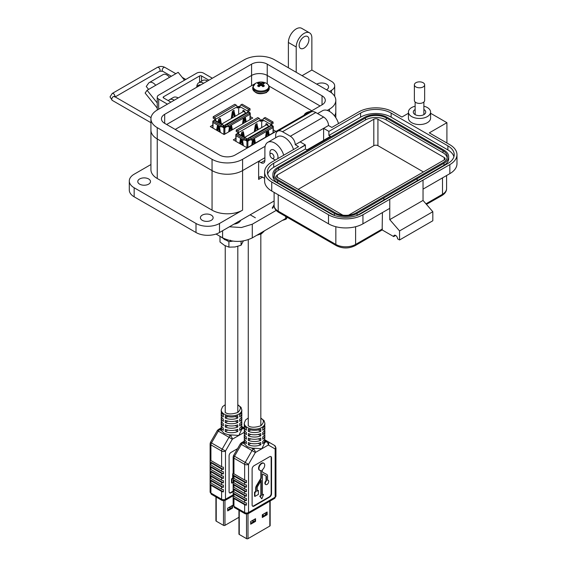 <?xml version="1.0" encoding="UTF-8"?>
<svg xmlns="http://www.w3.org/2000/svg" width="567" height="567" viewBox="0 0 567 567"><rect width="100%" height="100%" fill="white"/><g stroke="black" fill="none" stroke-linecap="round" stroke-linejoin="round"><path stroke-width="0.85" d="M234.561 115.966L234.043 116.263L234.561 115.966M257.588 129.262L257.064 129.56L257.588 129.262M227.672 510.165L231.868 507.741L231.868 505.771M238.948 517.288L224.971 525.354L224.971 500.484M223.49 500.874L223.49 525.354A1.049 0.602 -0 0 0 224.971 525.354M223.49 525.354L216.233 521.165L216.233 497.075M215.921 496.898L215.921 520.733A1.049 0.602 -0 0 0 216.233 521.165M232.513 508.11L227.672 510.902L227.672 508.188L232.513 505.395L232.513 508.11L231.868 507.741M232.853 112.365L232.165 112.762L232.165 113.882A0.695 0.404 -60 0 1 232.158 114.002L231.442 118.446M233.505 110.593L234.681 116.582M249.834 113.528L250.033 113.414A0.695 0.404 -0 0 0 250.033 112.847L248.552 111.593A0.695 0.404 -60 0 1 249.041 110.735L250.033 110.168L250.033 108.744L242.13 104.186L240.897 104.895A1.396 0.808 120 0 0 239.912 106.603L239.912 107.858L238.679 107.149L237.126 108.042L237.126 106.794A1.396 0.808 -120 0 0 236.134 105.079L234.781 104.3L213.206 116.752L213.206 118.177L214.319 118.815A0.695 0.404 -120 0 1 214.815 119.672L214.673 120.147M239.912 107.007L239.175 106.575A0.695 0.404 -0 0 0 238.183 106.575L237.126 107.191M219.032 120.346L218.345 120.743L218.345 121.862A0.695 0.404 -60 0 1 218.338 121.983L218.309 122.16M219.684 118.567L220.655 123.514M232.335 117.936L232.895 114.428L232.158 114.002M232.165 113.882L232.909 114.307A0.695 0.404 -60 0 1 232.895 114.428M232.909 114.307L233.342 112.649L233.59 113.917A0.695 0.404 -60 0 0 233.597 114.024L234.164 116.88M235.27 116.242L233.788 110.437M231.23 118.574L232.321 111.727A0.695 0.404 -60 0 1 232.803 110.997L233.689 110.48A0.695 0.404 -60 0 1 234.178 110.657M213.015 121.678A0.695 0.404 180 0 1 213.015 121.111M215.495 120.53L214.815 120.069M213.206 116.752L214.567 117.532A1.396 0.808 60 0 1 215.552 119.247L215.552 120.502M218.345 121.905L218.501 119.708A0.695 0.404 -60 0 1 218.982 118.971L219.868 118.46A0.695 0.404 -60 0 1 220.357 118.638L219.968 118.418M217.969 129.326L218.118 128.404M218.316 127.164L218.564 125.626M219.046 122.585L218.338 121.983M218.345 121.862L219.089 122.288A0.695 0.404 -60 0 1 219.075 122.408M219.089 122.288L219.521 120.629L219.769 121.898A0.695 0.404 -60 0 0 219.776 122.004L220.003 123.138M221.392 123.939L220.357 118.638M238.679 107.149L238.679 114.272M243.42 111.529L243.626 110.515M213.015 128.121L213.015 120.998L220.91 125.555L220.91 126.98L221.895 126.413L223.873 127.951A0.695 0.404 -0 0 0 224.858 127.951L226.658 126.512A0.695 0.404 60 0 1 227.154 126.228L228.26 126.866L228.26 125.442L249.834 112.989L248.474 112.202A1.396 0.808 -120 0 0 247.779 112.138L226.205 124.591A1.396 0.808 60 0 1 226.906 124.662L228.26 125.442M229.614 126.087A0.695 0.404 120 0 0 229.607 126.122L228.685 131.898M231.464 125.052A0.695 0.404 120 0 0 231.456 125.023L232.385 129.758M229.791 131.253L230.181 128.822A0.695 0.404 120 0 0 230.195 128.702L230.436 127.15L230.875 127.185L230.875 128.305A0.695 0.404 120 0 0 230.882 128.411L231.272 130.403M243.434 118.106A0.695 0.404 120 0 0 243.427 118.142L242.506 123.918M245.284 117.071A0.695 0.404 120 0 0 245.277 117.043L246.206 121.785M243.612 123.28L244.001 120.842A0.695 0.404 120 0 0 244.016 120.721L244.448 119.063L244.696 120.324A0.695 0.404 120 0 0 244.703 120.438L245.093 122.422M217.678 130.814L218.111 128.624A0.695 0.404 -120 0 0 218.118 128.518L218.366 127.249L218.798 128.907A0.695 0.404 -120 0 0 218.812 129.028L219.238 131.721M217.622 125.08A0.695 0.404 -120 0 0 217.53 125.257L216.566 130.176M220.35 132.359L219.386 126.328A0.695 0.404 -120 0 0 219.301 126.051M220.91 125.555L222.144 124.846A1.396 0.808 -60 0 1 222.838 124.775L214.943 120.218A1.396 0.808 120 0 0 214.248 120.282L213.015 120.998M220.131 132.231L219.549 128.603A0.695 0.404 60 0 1 219.542 128.482L219.542 127.362L218.855 126.965M217.161 130.516L218.16 125.399M226.658 126.909L225.921 126.484L224.362 127.384L223.129 126.668L223.129 125.413A1.396 0.808 -60 0 0 222.838 124.775M239.912 106.603L247.807 111.167L247.807 112.117M244.909 112.316L244.809 111.656A0.695 0.404 -120 0 0 244.32 110.919L243.434 110.409A0.695 0.404 -120 0 0 242.952 110.586L242.683 111.961M247.807 111.167A1.396 0.808 -60 0 1 248.8 109.452L250.033 108.744M249.834 112.989L249.834 114.414L228.26 126.866M225.921 126.484L225.921 125.229A1.396 0.808 60 0 1 226.205 124.591M223.129 126.668L222.392 127.093M231.797 130.098L230.868 125.364M230.138 126.76L230.627 127.043M230.436 127.15L229.89 126.618M229.699 126.725L229.451 127.15L230.195 127.582M228.905 131.771L229.444 128.39A0.695 0.404 120 0 0 229.451 128.277L229.451 127.15M245.617 122.125L244.689 117.383M243.959 118.779L244.448 119.063M244.257 119.176L243.711 118.638M243.519 118.744L243.271 119.176L244.016 119.602M242.726 123.79L243.264 120.417A0.695 0.404 120 0 0 243.271 120.296L243.271 119.176M222.392 126.696A0.695 0.404 120 0 0 221.895 126.413M223.993 127.164L225.921 125.626M223.129 126.243L223.993 126.739L223.993 125.598L223.072 125.066M213.015 122.422L220.91 126.98M246.191 113.053L243.491 111.493L221.662 124.095M245.958 112.918L223.993 125.598M230.287 508.656L230.287 506.685M227.821 508.11L227.821 510.08M229.791 508.939L229.791 506.969M237.807 404.725L241.025 407.361L241.825 409.941A10.305 5.954 180 0 1 235.468 415.441A10.305 5.954 180 0 1 224.234 414.151A10.305 5.954 180 0 1 221.215 409.941L221.215 411.061A10.305 5.954 -0 0 0 223.327 414.668L223.327 416.915A10.305 5.954 180 0 1 221.215 413.308A10.305 5.954 180 0 1 221.399 412.188M221.215 413.308L221.215 415.554A10.305 5.954 -0 0 0 223.327 419.162L223.327 421.401A10.305 5.954 180 0 1 221.215 417.794A10.305 5.954 180 0 1 221.399 416.674M221.215 417.794L221.215 420.041A10.305 5.954 -0 0 0 223.327 423.648L223.327 425.895A10.305 5.954 180 0 1 221.215 422.28A10.305 5.954 180 0 1 221.399 421.161M221.215 422.28L221.215 424.527A10.305 5.954 -0 0 0 223.327 428.135L223.327 430.381A10.305 5.954 180 0 1 221.215 426.774A10.305 5.954 180 0 1 221.399 425.647M221.222 428.787A10.305 5.954 -0 0 0 221.215 429.013A10.305 5.954 -0 0 0 221.711 430.835L224.234 433.422L228.366 434.676A10.305 5.954 -0 0 0 231.91 434.96L238.806 435.463L241.818 429.24A10.305 5.954 -0 0 0 241.825 429.013L241.825 426.774A10.305 5.954 180 0 1 239.713 430.381L239.713 428.135A10.305 5.954 -0 0 0 241.825 424.527L241.825 422.28A10.305 5.954 180 0 1 239.713 425.895L239.713 423.648A10.305 5.954 -0 0 0 241.825 420.041L241.825 417.794A10.305 5.954 180 0 1 239.713 421.401L239.713 419.162A10.305 5.954 -0 0 0 241.825 415.554L241.825 413.308A10.305 5.954 180 0 1 239.713 416.915L239.713 414.668A10.305 5.954 -0 0 0 241.825 411.061L241.825 409.941M231.91 434.96L230.386 435.846A2.75 1.588 120 0 0 229.011 437.292L222.179 449.121L225.496 451.034L232.328 439.205L217.317 430.544L210.485 442.373L211.491 442.947L218.323 431.126A2.75 1.588 -60 0 1 219.691 429.673A2.75 1.588 -120 0 0 218.323 429.538L221.215 427.865M221.612 473.445A2.75 1.588 180 0 0 223.384 473.906L223.384 471.659A2.75 1.588 180 0 1 221.612 471.198L210.924 465.032A2.75 1.588 180 0 1 210.123 464.004L210.123 466.251A2.75 1.588 180 0 0 210.924 467.272L221.612 473.445L221.612 475.685L210.924 469.519A2.75 1.588 180 0 1 210.123 468.498L210.123 470.738A2.75 1.588 180 0 0 210.924 471.758L221.612 477.931L221.612 480.178L210.924 474.005A2.75 1.588 180 0 1 210.123 472.984L210.123 475.224L223.384 482.878A2.75 1.588 180 0 1 221.612 482.418L221.612 484.665L210.924 478.491A2.75 1.588 180 0 1 210.123 477.471L210.123 479.717L223.384 487.372A2.75 1.588 180 0 1 221.612 486.904L221.612 489.151L210.924 482.978A2.75 1.588 180 0 1 210.123 481.957L210.123 484.204L223.384 491.858A2.75 1.588 180 0 1 221.612 491.398L221.612 499.251L210.924 493.077L210.924 485.224A2.75 1.588 180 0 1 210.123 484.204M211.491 494.339L222.179 500.505A2.75 1.588 -60 0 1 221.612 499.251A2.75 1.588 -0 0 0 225.496 499.251L225.496 451.034A2.75 1.588 180 0 1 221.612 451.034A2.75 1.588 120 0 1 222.179 449.121L211.491 442.947A2.75 1.588 -60 0 0 210.924 444.868L221.612 451.034L221.612 466.712A2.75 1.588 -0 0 0 223.384 467.173L223.384 469.419A2.75 1.588 180 0 1 221.612 468.959L210.924 462.785A2.75 1.588 180 0 1 210.123 461.765L210.123 459.518A2.75 1.588 180 0 0 210.924 460.539L210.924 444.868A2.75 1.588 180 0 1 210.116 443.741L210.116 491.958A2.75 1.588 -0 0 0 210.924 493.077A2.75 1.588 -60 0 0 211.491 494.339L210.116 491.958M210.924 482.978L210.924 480.738A2.75 1.588 180 0 1 210.123 479.717M210.924 478.491L210.924 476.252A2.75 1.588 180 0 1 210.123 475.224M241.641 412.188A10.305 5.954 180 0 1 241.825 413.308M225.269 415.795A10.305 5.954 -0 0 0 237.771 415.795L237.771 418.035A10.305 5.954 180 0 1 225.269 418.035L225.269 415.795M241.641 416.674A10.305 5.954 180 0 1 241.825 417.794M225.269 420.282A10.305 5.954 -0 0 0 237.771 420.282L237.771 422.528A10.305 5.954 180 0 1 225.269 422.528L225.269 420.282M241.641 421.161A10.305 5.954 180 0 1 241.825 422.28M225.269 424.768A10.305 5.954 -0 0 0 237.771 424.768L237.771 427.015A10.305 5.954 180 0 1 225.269 427.015L225.269 424.768M241.641 425.647A10.305 5.954 180 0 1 241.825 426.774M225.269 429.254A10.305 5.954 -0 0 0 237.771 429.254L237.771 431.501A10.305 5.954 180 0 1 225.269 431.501L225.269 429.254M210.924 485.224L221.612 491.398M221.612 466.712L210.924 460.539M244.242 427.943L241.818 426.547M227.757 430.062L225.269 431.501M237.771 431.501L235.284 430.062M221.612 477.931A2.75 1.588 180 0 0 223.384 478.392L223.384 476.152A2.75 1.588 180 0 1 221.612 475.685M223.384 482.878L223.384 480.639A2.75 1.588 180 0 1 221.612 480.178M223.384 487.372L223.384 485.125A2.75 1.588 180 0 1 221.612 484.665M223.384 491.858L223.384 489.612A2.75 1.588 180 0 1 221.612 489.151M237.771 418.035L235.284 416.603M227.757 416.603L225.269 418.035M237.771 422.528L235.284 421.09M227.757 421.09L225.269 422.528M237.771 427.015L235.284 425.576M227.757 425.576L225.269 427.015M237.573 448.632L231.038 452.409A2.75 1.588 120 0 0 229.089 455.776L229.089 491.674A2.75 1.588 120 0 0 229.663 492.936A2.75 1.588 120 0 0 231.038 492.801L233.143 491.582M223.384 469.419L210.123 461.765M229.479 492.794A2.75 1.588 120 0 0 230.641 492.567L233.143 491.121M232.661 474.919L233.058 475.146L233.058 478.456L231.896 479.122L231.896 483.112L231.506 482.886L231.506 478.895L232.661 478.229L232.661 474.919A3.65 2.112 -60 0 1 233.143 472.906M210.924 480.738L221.612 486.904M233.058 475.146A3.65 2.112 -60 0 1 233.143 474.324M233.058 478.456L232.661 478.229M231.896 479.122L231.506 478.895M231.896 483.112L233.143 482.397M223.384 473.906L210.123 466.251M210.924 476.252L221.612 482.418M223.384 478.392L210.123 470.738M262.301 516.764L266.497 514.34L266.497 512.362M250.699 523.454L254.895 521.038L254.895 519.06M269.842 501.164L269.842 526.041A1.049 0.602 -0 0 0 270.147 525.616L270.147 500.987M269.842 526.041L247.999 538.65L247.999 513.773M246.517 514.17L246.517 538.65A1.049 0.602 -0 0 0 247.999 538.65M246.517 538.65L239.253 534.454L239.253 510.364M238.948 510.187L238.948 534.029A1.049 0.602 -0 0 0 239.253 534.454M267.135 514.708L262.301 517.501L262.301 514.786L267.135 511.994L267.135 514.708L266.497 514.34M255.54 521.406L250.699 524.199L250.699 521.484L255.54 518.692L255.54 521.406L254.895 521.038M255.873 125.661L255.193 126.058L255.193 127.178A0.695 0.404 -60 0 1 255.185 127.299L254.47 131.742M256.532 123.882L257.709 129.871M272.862 126.824L273.06 126.71A0.695 0.404 -0 0 0 273.06 126.143L271.579 124.889A0.695 0.404 -60 0 1 272.068 124.031L273.06 123.464L273.06 122.04L265.158 117.475L263.924 118.191A1.396 0.808 120 0 0 262.939 119.899L262.939 121.154L261.706 120.438L260.147 121.338L260.147 120.084A1.396 0.808 -120 0 0 259.162 118.375L257.808 117.589L236.233 130.049L236.233 131.473L237.346 132.111A0.695 0.404 -120 0 1 237.842 132.969L237.701 133.443M262.939 120.296L262.195 119.871A0.695 0.404 -0 0 0 261.21 119.871L260.147 120.487M242.052 133.642L241.372 134.032L241.372 135.159A0.695 0.404 -60 0 1 241.365 135.272L241.336 135.449M242.711 131.863L243.682 136.81M255.363 131.225L255.923 127.724L255.185 127.299M255.193 127.178L255.937 127.603A0.695 0.404 -60 0 1 255.923 127.724M255.937 127.603L256.369 125.945L256.617 127.206A0.695 0.404 -60 0 0 256.624 127.32L257.184 130.176M258.297 129.531L256.816 123.734M254.257 131.87L255.348 125.023A0.695 0.404 -60 0 1 255.83 124.286L256.716 123.776A0.695 0.404 -60 0 1 257.198 123.953M236.035 134.974A0.695 0.404 180 0 1 236.035 134.407M238.523 133.826L237.842 133.365M236.233 130.049L237.594 130.828A1.396 0.808 60 0 1 238.579 132.536L238.579 133.791M241.372 135.201L241.528 133.004A0.695 0.404 -60 0 1 242.01 132.267L242.896 131.757A0.695 0.404 -60 0 1 243.378 131.934L242.995 131.707M240.996 142.615L241.145 141.7M241.344 140.453L241.585 138.922M242.074 135.882L241.365 135.272M241.372 135.159L242.116 135.584A0.695 0.404 -60 0 1 242.102 135.704M242.116 135.584L242.357 134.032L242.796 134.067L242.796 135.187A0.695 0.404 -60 0 0 242.804 135.293L243.03 136.427M244.42 137.235L243.378 131.934M261.706 120.438L261.706 127.568M266.447 124.825L266.646 123.812M236.035 141.417L236.035 134.294L243.938 138.851L243.938 140.276L244.923 139.709L246.9 141.247A0.695 0.404 -0 0 0 247.885 141.247L249.686 139.808A0.695 0.404 60 0 1 250.182 139.517L251.287 140.162L251.287 138.738L272.862 126.285L271.501 125.498A1.396 0.808 -120 0 0 270.806 125.427L249.232 137.887A1.396 0.808 60 0 1 249.934 137.951L251.287 138.738M252.641 139.383A0.695 0.404 120 0 0 252.634 139.418L251.713 145.195M254.484 138.348A0.695 0.404 120 0 0 254.484 138.32L255.412 143.054M252.818 144.55L253.208 142.111A0.695 0.404 120 0 0 253.215 141.998L253.463 140.446L253.903 140.481L253.903 141.601A0.695 0.404 120 0 0 253.91 141.707L254.299 143.692M266.462 131.402A0.695 0.404 120 0 0 266.455 131.438L265.533 137.214M268.304 130.367A0.695 0.404 120 0 0 268.304 130.339L269.233 135.074M266.639 136.569L267.029 134.138A0.695 0.404 120 0 0 267.036 134.018L267.284 132.465L267.723 132.501L267.723 133.621A0.695 0.404 120 0 0 267.73 133.727L268.12 135.719M240.706 144.11L241.131 141.92A0.695 0.404 -120 0 0 241.145 141.807L241.393 140.545L241.825 142.204A0.695 0.404 -120 0 0 241.84 142.324L242.265 145.01M240.649 138.376A0.695 0.404 -120 0 0 240.557 138.554L239.593 143.472M243.378 145.655L242.414 139.624A0.695 0.404 -120 0 0 242.322 139.347M243.938 138.851L245.171 138.135A1.396 0.808 -60 0 1 245.865 138.072L237.97 133.507A1.396 0.808 120 0 0 237.268 133.578L236.035 134.294M243.158 145.528L242.577 141.899A0.695 0.404 60 0 1 242.57 141.778L242.57 140.659L241.882 140.262M240.181 143.812L241.188 138.688M249.686 140.205L248.948 139.78L247.389 140.673L246.156 139.964L246.156 138.709A1.396 0.808 -60 0 0 245.865 138.072M262.939 119.899L270.835 124.456L270.835 125.413M267.936 125.605L267.83 124.946A0.695 0.404 -120 0 0 267.348 124.216L266.462 123.698A0.695 0.404 -120 0 0 265.98 123.875L265.71 125.25M270.835 124.456A1.396 0.808 -60 0 1 271.82 122.748L273.06 122.04M272.862 126.285L272.862 127.71L251.287 140.162M248.948 139.78L248.948 138.525A1.396 0.808 60 0 1 249.232 137.887M246.156 139.964L245.419 140.389M254.824 143.394L253.896 138.66M253.158 140.049L253.655 140.34M253.463 140.446L252.917 139.907M252.726 140.021L252.478 140.446L253.215 140.871M251.925 145.067L252.471 141.686A0.695 0.404 120 0 0 252.478 141.566L252.478 140.446M268.645 135.414L267.716 130.679M266.979 132.076L267.475 132.359M267.284 132.465L266.738 131.927M266.547 132.04L266.299 132.465L267.036 132.898M265.746 137.086L266.292 133.706A0.695 0.404 120 0 0 266.299 133.585L266.299 132.465M245.419 139.992A0.695 0.404 120 0 0 244.923 139.709M247.021 140.46L248.948 138.922M246.156 139.532L247.021 140.035L247.021 138.894L246.099 138.362M236.035 135.719L243.938 140.276M269.219 126.349L266.518 124.79L244.689 137.391M268.985 126.214L247.021 138.894M265.335 515.013L265.335 513.036M253.314 521.952L253.314 519.974M250.848 521.399L250.848 523.376M263.187 516.254L263.187 514.276M252.818 522.235L252.818 520.265M262.691 514.56L262.691 516.537M260.827 418.021L264.045 420.65L264.853 423.237A10.305 5.954 180 0 1 258.488 428.73A10.305 5.954 180 0 1 247.262 427.44A10.305 5.954 180 0 1 244.242 423.237L244.242 424.357A10.305 5.954 -0 0 0 246.354 427.965L246.354 430.211A10.305 5.954 180 0 1 244.242 426.604A10.305 5.954 180 0 1 244.427 425.477M244.242 426.604L244.242 428.843A10.305 5.954 -0 0 0 246.354 432.451L246.354 434.698A10.305 5.954 180 0 1 244.242 431.09A10.305 5.954 180 0 1 244.427 429.97M244.242 431.09L244.242 433.33A10.305 5.954 -0 0 0 246.354 436.944L246.354 439.184A10.305 5.954 180 0 1 244.242 435.576A10.305 5.954 180 0 1 244.427 434.457M244.242 435.576L244.242 437.823A10.305 5.954 -0 0 0 246.354 441.431L246.354 443.67A10.305 5.954 180 0 1 244.242 440.063A10.305 5.954 180 0 1 244.427 438.943M244.738 444.131L242.719 442.969L244.242 442.09A10.305 5.954 -0 0 0 244.242 442.31A10.305 5.954 -0 0 0 244.738 444.131L247.262 446.718L251.394 447.973A10.305 5.954 -0 0 0 254.937 448.256L261.834 448.759L264.846 442.536A10.305 5.954 -0 0 0 264.853 442.31L264.853 440.063A10.305 5.954 180 0 1 262.741 443.67L262.741 441.431A10.305 5.954 -0 0 0 264.853 437.823L264.853 435.576A10.305 5.954 180 0 1 262.741 439.184L262.741 436.944A10.305 5.954 -0 0 0 264.853 433.33L264.853 431.09A10.305 5.954 180 0 1 262.741 434.698L262.741 432.451A10.305 5.954 -0 0 0 264.853 428.843L264.853 426.604A10.305 5.954 180 0 1 262.741 430.211L262.741 427.965A10.305 5.954 -0 0 0 264.853 424.357L264.853 423.237M256.078 488.442L256.078 491.752L254.923 492.418L254.923 496.409L254.526 496.182L254.526 492.191L255.689 491.518L255.689 488.215L256.078 488.442A3.65 2.112 -60 0 1 256.886 485.806L260.813 479.25A2.041 1.177 -60 0 0 261.267 477.783L261.267 470.419A4.082 2.353 -60 0 1 259.792 470.355A4.082 2.353 -60 0 1 259.169 467.088A4.082 2.353 -60 0 1 261.834 463.494A4.082 2.353 -60 0 1 263.875 463.289A4.082 2.353 -60 0 1 264.598 466.194A4.082 2.353 -60 0 1 262.408 469.759L262.408 471.461A2.041 1.177 -60 0 0 262.826 472.389A2.041 1.177 -60 0 0 262.854 472.41L262.797 472.375M259.608 470.227A4.082 2.353 -60 0 1 259.402 470.128A4.082 2.353 -60 0 1 258.772 466.861A4.082 2.353 -60 0 1 261.437 463.267A4.082 2.353 -60 0 1 263.478 463.062A4.082 2.353 -60 0 1 263.669 463.189M254.937 448.256L253.406 449.135A2.75 1.588 120 0 0 252.032 450.588L245.206 462.417L248.523 464.33L255.356 452.501L240.344 443.833L233.512 455.662L234.518 456.244L241.344 444.415A2.75 1.588 -60 0 1 242.719 442.969A2.75 1.588 -120 0 0 241.344 442.827L244.242 441.161M244.639 486.741A2.75 1.588 180 0 0 246.411 487.202L246.411 484.955A2.75 1.588 180 0 1 244.639 484.494L233.951 478.321A2.75 1.588 180 0 1 233.15 477.301L233.15 479.547A2.75 1.588 180 0 0 233.951 480.568L244.639 486.741L244.639 488.981L233.951 482.815A2.75 1.588 180 0 1 233.15 481.787L233.15 484.034A2.75 1.588 180 0 0 233.951 485.054L244.639 491.228L244.639 493.467L233.951 487.301A2.75 1.588 180 0 1 233.15 486.273L233.15 488.52L246.411 496.175A2.75 1.588 180 0 1 244.639 495.714L244.639 497.961L233.951 491.787A2.75 1.588 180 0 1 233.15 490.767L233.15 493.007L246.411 500.661A2.75 1.588 180 0 1 244.639 500.2L244.639 502.447L233.951 496.274A2.75 1.588 180 0 1 233.15 495.253L233.15 497.493L246.411 505.154A2.75 1.588 180 0 1 244.639 504.687L244.639 512.54L233.951 506.374L233.951 498.521A2.75 1.588 180 0 1 233.15 497.493M234.518 507.628L245.206 513.801A2.75 1.588 -60 0 1 244.639 512.54A2.75 1.588 -0 0 0 248.523 512.54L248.523 464.33A2.75 1.588 180 0 1 244.639 464.33A2.75 1.588 120 0 1 245.206 462.417L234.518 456.244A2.75 1.588 -60 0 0 233.951 458.157L244.639 464.33L244.639 480.008A2.75 1.588 -0 0 0 246.411 480.469L246.411 482.708A2.75 1.588 180 0 1 244.639 482.248L233.951 476.082A2.75 1.588 180 0 1 233.15 475.054L233.15 472.814A2.75 1.588 180 0 0 233.951 473.835L233.951 458.157A2.75 1.588 180 0 1 233.143 457.037L233.143 505.254A2.75 1.588 -0 0 0 233.951 506.374A2.75 1.588 -60 0 0 234.518 507.628L233.143 505.254M233.951 496.274L233.951 494.034A2.75 1.588 180 0 1 233.15 493.007M233.951 491.787L233.951 489.541A2.75 1.588 180 0 1 233.15 488.52M264.669 425.477A10.305 5.954 180 0 1 264.853 426.604M248.296 429.084A10.305 5.954 -0 0 0 260.799 429.084L260.799 431.331A10.305 5.954 180 0 1 248.296 431.331L248.296 429.084M264.669 429.97A10.305 5.954 180 0 1 264.853 431.09M248.296 433.578A10.305 5.954 -0 0 0 260.799 433.578L260.799 435.817A10.305 5.954 180 0 1 248.296 435.817L248.296 433.578M264.669 434.457A10.305 5.954 180 0 1 264.853 435.576M248.296 438.064A10.305 5.954 -0 0 0 260.799 438.064L260.799 440.311A10.305 5.954 180 0 1 248.296 440.311L248.296 438.064M264.669 438.943A10.305 5.954 180 0 1 264.853 440.063M248.296 442.551A10.305 5.954 -0 0 0 260.799 442.551L260.799 444.797A10.305 5.954 180 0 1 248.296 444.797L248.296 442.551M233.951 498.521L244.639 504.687M244.639 480.008L233.951 473.835M275.144 446.718A2.75 1.588 120 0 0 274.577 445.456L267.744 441.516A2.75 2.247 120 0 1 268.319 445.017L275.144 448.958A2.75 2.247 -60 0 0 274.577 445.456L264.846 439.843M250.784 443.359L248.296 444.797M260.799 444.797L258.311 443.359M244.639 491.228A2.75 1.588 180 0 0 246.411 491.688L246.411 489.441A2.75 1.588 180 0 1 244.639 488.981M246.411 496.175L246.411 493.928A2.75 1.588 180 0 1 244.639 493.467M246.411 500.661L246.411 498.421A2.75 1.588 180 0 1 244.639 497.961M246.411 505.154L246.411 502.908A2.75 1.588 180 0 1 244.639 502.447M275.945 470.149L275.945 467.903M275.945 465.656L275.945 463.416M275.945 488.095L275.945 485.855M275.945 483.608L275.945 481.369M275.945 479.122L275.945 476.875M275.945 474.636L275.945 472.389M260.799 431.331L258.311 429.899M250.784 429.899L248.296 431.331M260.799 435.817L258.311 434.386M250.784 434.386L248.296 435.817M260.799 440.311L258.311 438.872M250.784 438.872L248.296 440.311M271.55 457.845A2.75 1.588 120 0 0 270.983 456.591A2.75 1.588 120 0 0 269.608 456.726L254.059 465.698A2.75 1.588 120 0 0 252.117 469.065L252.117 504.97A2.75 1.588 120 0 0 252.691 506.225A2.75 1.588 120 0 0 254.059 506.09L269.608 497.117A2.75 1.588 120 0 0 271.55 493.751L271.55 457.845L271.154 457.619A2.75 1.588 120 0 0 270.771 456.499M246.411 482.708L233.15 475.054M252.506 506.09A2.75 1.588 120 0 0 253.669 505.863L269.212 496.89A2.75 1.588 120 0 0 271.154 493.524L271.154 457.619M255.689 488.215A3.65 2.112 -60 0 1 256.497 485.579L260.416 479.023A2.041 1.177 120 0 0 260.87 477.556L260.87 470.518M262.712 472.311L266.384 474.203A3.65 2.112 -60 0 1 266.433 474.232A3.65 2.112 -60 0 1 266.483 474.26M267.589 480.001A2.445 1.41 -60 0 1 267.844 480.1A2.445 1.41 -60 0 1 268.028 480.242M265.611 484.416A2.445 1.41 -60 0 1 265.399 484.331A2.445 1.41 -60 0 1 266.051 480.66L266.051 476.563A2.041 1.177 120 0 0 265.746 475.713M262.408 494.622L263.563 494.41L262.408 495.083L262.408 473.991L265.994 475.841A2.041 1.177 -60 0 1 266.022 475.855A2.041 1.177 -60 0 1 266.447 476.79L266.447 480.887L266.051 480.66M254.923 496.409L258.382 494.41L258.382 490.42L257.22 491.093L257.22 487.783A2.041 1.177 -60 0 1 257.673 486.309L261.267 480.313L261.267 495.735L260.104 496.409L261.834 498.868L259.714 496.182L260.87 495.508L260.87 480.972M257.22 490.632L258.382 490.42M233.951 494.034L244.639 500.2M256.078 491.752L255.689 491.518M254.923 492.418L254.526 492.191M261.267 495.735L260.87 495.508M260.104 496.409L259.714 496.182M261.834 498.868L263.563 494.41M266.384 474.203L266.781 474.43A3.65 2.112 -60 0 1 266.83 474.459A3.65 2.112 -60 0 1 267.589 476.131L267.589 480.228A2.445 1.41 -60 0 1 268.241 480.327A2.445 1.41 -60 0 1 268.241 483.148A2.445 1.41 -60 0 1 265.795 484.558A2.445 1.41 -60 0 1 266.447 480.887M266.781 474.43L262.854 472.41M246.411 487.202L233.15 479.547M233.951 489.541L244.639 495.714M246.411 491.688L233.15 484.034M234.008 224.135A8.725 5.039 0 0 0 240.692 220.272M229.408 226.786L241.393 227.523L252.287 224.206L276.193 210.407M216.041 234.043L222.597 237.828C232.513 242.577 242.407 242.598 252.287 237.892L287.469 217.445M287.044 217.749L286.073 219.181L282.706 220.329M286.073 219.181L286.073 218.38M243.378 240.932L241.067 245.249L234.986 246.985L228.905 247.134L228.905 241.712L226.254 240.188M232.676 241.074A11.999 6.924 180 0 1 231.01 241.053L230.379 240.684M231.017 240.812L230.379 240.777M227.58 239.969L226.623 240.302A11.999 6.924 180 0 1 224.213 239.345L224.128 238.934M222.328 237.58L221.428 237.247A11.999 6.924 180 0 1 221.272 237.063M226.623 240.302L226.715 239.685M224.319 238.721L224.213 239.345M224.008 238.891L220.088 236.382M232.867 241.103L228.905 241.712M228.905 247.134L224.454 245.355L219.996 241.989L219.996 236.574M241.067 245.249L241.067 241.23M311.772 110.763L269.006 86.071M254.597 83.93L175.203 129.432M256.986 126.186L256.617 126.398M243.165 134.166L242.796 134.379M235.837 138.398L233.32 139.851L247.141 147.824L275.775 131.296L273.259 129.85M233.958 112.897L233.59 113.102M220.138 120.87L219.769 121.083M212.809 125.101L210.293 126.554L224.114 134.535L252.747 118.007L250.238 116.554M258.191 83.122A3.941 2.275 -0 0 0 257.56 83.604A11.957 6.272 55.8 0 1 258.765 83.973A11.928 3.111 72.4 0 1 259.041 84.313A11.928 4.316 99.2 0 0 258.765 84.774A11.957 7.477 115.5 0 0 257.56 85.858A3.941 2.275 0 0 0 258.191 86.34A3.941 2.275 0 0 0 259.027 86.708A11.957 6.272 -55.8 0 1 260.288 85.652A11.928 8.363 -32.3 0 1 260.983 85.433A11.928 8.363 32.3 0 1 261.671 85.652A11.957 6.272 55.8 0 1 262.932 86.708A3.941 2.275 0 0 0 263.768 86.34A3.941 2.275 0 0 0 264.406 85.858A11.957 7.477 -115.5 0 0 263.201 84.774A11.928 4.316 -99.2 0 0 262.918 84.313A11.928 3.111 -72.4 0 1 263.201 83.973A11.957 6.272 -55.8 0 1 264.406 83.604A3.941 2.275 0 0 0 262.932 82.754A11.957 7.477 115.5 0 0 261.671 83.094A11.928 9.568 140.4 0 0 260.983 83.193A11.928 9.568 -140.4 0 0 260.288 83.094A11.957 7.477 -115.5 0 0 259.027 82.754A3.941 2.275 -0 0 0 258.191 83.122M255.441 83.377A7.839 4.522 -0 0 0 255.441 89.77A7.839 4.522 -0 0 0 266.525 89.77A7.839 4.522 -0 0 0 265.526 82.888L265.526 82.888A11.957 11.957 0 0 0 256.44 82.888L256.44 82.888A7.839 4.522 -0 0 0 255.441 83.377M258.928 86.673L258.765 84.774M259.296 86.468L259.041 84.313M259.466 86.319L259.027 82.754M260.133 85.773L260.288 83.094M260.983 85.433L260.983 83.193M261.826 85.773L261.671 83.094M262.493 86.319L262.932 82.754M262.67 86.468L262.918 84.313M263.031 86.673L263.201 84.774M310.603 111.437A11.957 11.957 0 0 0 307.321 112.266L307.321 112.266A7.839 4.522 -0 0 0 306.329 112.755A7.839 4.522 -0 0 0 304.153 115.158M148.639 178.959A6.365 3.678 0 0 0 141.707 178.158A6.365 3.678 0 0 0 137.774 181.553A6.365 3.678 0 0 0 139.638 184.155A6.365 3.678 0 0 0 146.577 184.948A6.365 3.678 0 0 0 150.503 181.553A6.365 3.678 0 0 0 148.639 178.959M211.271 215.113A6.365 3.678 0 0 0 204.333 214.319A6.365 3.678 0 0 0 200.406 217.714A6.365 3.678 0 0 0 202.27 220.315A6.365 3.678 0 0 0 209.202 221.109A6.365 3.678 0 0 0 213.135 217.714A6.365 3.678 0 0 0 211.271 215.113M316.762 84.15A6.917 3.997 180 0 1 326.549 84.15A6.917 3.997 180 0 1 328.569 86.978A6.917 3.997 180 0 1 326.549 89.806M304.04 36.805A6.917 3.997 -60 0 1 307.498 36.465A6.917 3.997 -60 0 1 308.561 42.008A6.917 3.997 -60 0 1 304.04 48.11A6.917 3.997 -60 0 1 300.581 48.45A6.917 3.997 -60 0 1 299.518 42.908A6.917 3.997 -60 0 1 304.04 36.805M283.72 155.209A13.842 7.988 -120 0 0 274.683 143.026A13.842 7.988 -120 0 0 267.766 142.338A13.842 7.988 -120 0 0 264.895 148.674L264.895 160.426A5.535 3.196 60 0 1 263.747 162.956A5.535 3.196 60 0 1 260.983 162.686L264.895 160.426M293.508 149.56A13.842 7.988 -120 0 0 284.471 137.37A13.842 7.988 -120 0 0 277.547 136.69L267.766 142.338M338.52 123.571A13.842 7.988 -120 0 0 329.484 111.387A13.842 7.988 -120 0 0 322.559 110.7L317.598 113.563M258.63 179.406A5.535 3.196 60 0 1 259.778 176.876A5.535 3.196 60 0 1 262.549 177.145L258.63 179.406L258.63 161.326L242.584 170.596L242.584 210.144L219.493 223.476A16.606 9.589 180 0 1 196.005 223.476L134.159 187.769A16.606 9.589 180 0 1 129.297 180.993L129.297 190.03A16.606 9.589 0 0 0 134.159 196.813L196.005 232.513A16.606 9.589 0 0 0 219.493 232.513L274.109 200.98M129.297 180.993A16.606 9.589 180 0 1 134.159 174.211L150.928 164.529M288.383 67.771L288.383 42.461A11.071 6.393 120 0 1 293.217 31.313A11.071 6.393 120 0 1 301.743 28.35L309.575 32.872A11.071 6.393 120 0 1 311.864 37.939L311.864 70.032L331.44 81.329A11.071 6.393 0 0 1 334.679 85.851L334.679 96.34M242.584 210.144A21.589 12.467 180 0 1 212.051 210.144L157.25 178.506A21.589 12.467 180 0 1 150.928 169.689L150.928 130.141A21.589 12.467 0 0 0 157.25 138.958L212.051 170.596A21.589 12.467 0 0 0 242.584 170.596L264.895 157.711M258.63 161.326L260.983 162.686M327.272 110.402L329.484 109.126A21.589 12.467 0 0 0 335.806 100.309L335.806 111.614A21.589 12.467 0 0 1 334.502 115.881A21.589 12.467 0 0 0 335.806 111.614L335.806 117.709M335.806 100.309A21.589 12.467 0 0 0 329.484 91.5L331.44 90.366A11.071 6.393 0 0 0 334.679 85.851M311.864 70.032L302.083 75.68M309.575 32.872A11.071 6.393 120 0 0 301.042 35.834A11.071 6.393 120 0 0 296.208 46.976L296.208 72.285M262.549 177.145L264.612 178.343M174.282 100.196A9.689 5.592 -120 0 0 169.434 99.721A9.689 5.592 -120 0 0 168.371 100.699M178.194 97.935A9.689 5.592 -120 0 0 173.353 97.46L169.434 99.721M203.638 83.25A9.689 5.592 -120 0 0 198.79 82.768A9.689 5.592 -120 0 0 196.784 87.205M207.55 80.989A9.689 5.592 -120 0 0 202.71 80.507L198.79 82.768M251.585 85.334L251.585 75.454L166.648 124.492L251.585 75.454A11.071 6.393 180 0 1 267.241 75.454L320.086 105.958L267.241 75.454L267.241 83.838M329.484 91.5L274.683 59.861A21.589 12.467 0 0 0 244.15 59.861L157.25 110.026A21.589 12.467 0 0 0 150.928 118.843A21.589 12.467 0 0 0 157.25 127.653L212.051 159.292A21.589 12.467 0 0 0 242.584 159.292L265.15 146.265M164.692 123.365A11.071 6.393 180 0 1 161.446 118.843A11.071 6.393 180 0 1 164.692 114.321L251.585 64.156A11.071 6.393 180 0 1 267.241 64.156L322.042 95.795A11.071 6.393 180 0 1 325.288 100.309A11.071 6.393 180 0 1 322.042 104.831L235.149 155.004A11.071 6.393 180 0 1 219.493 155.004L164.692 123.365L164.692 114.321M150.928 118.843L150.928 130.141A21.589 12.467 0 0 0 157.25 138.958L212.051 170.596A21.589 12.467 0 0 0 242.584 170.596L242.584 159.292M251.585 64.156L251.585 75.454A11.071 6.393 180 0 1 267.241 75.454L267.241 64.156M157.243 108.106L145.138 93.052L147.08 90.288L155.719 85.298A7.52 4.338 -120 0 0 149.298 82.569A7.52 4.338 -120 0 0 148.455 83.356L146.258 86.482L148.604 89.402M184.495 80.195L178.173 72.335L169.54 77.318A7.52 4.338 -120 0 0 163.119 74.589L149.298 82.569M151.807 87.559L151.821 87.538A2.027 1.169 60 0 1 152.048 87.332A2.027 1.169 60 0 1 152.367 87.233M157.243 102.925L147.08 90.288M199.577 82.314L199.577 75.971L163.544 96.773A1.396 0.808 0 0 0 163.133 97.347A1.396 0.808 0 0 0 163.544 97.914L170.894 102.152M212.356 78.218L203.588 73.157A4.883 2.821 0 0 0 196.678 73.157L158.675 95.1A4.883 2.821 0 0 0 157.243 97.099A4.883 2.821 0 0 0 158.675 99.09L167.435 104.151M199.577 75.971A1.396 0.808 180 0 1 201.554 75.971L208.897 80.209M200.349 85.149A7.662 4.423 -120 0 0 198.223 85.44A7.662 4.423 -120 0 0 196.919 87.127M200.782 84.901A7.662 4.423 -120 0 0 198.656 85.185L198.223 85.44M269.963 154.727A2.842 1.637 60 0 1 271.969 153.572A2.842 1.637 60 0 1 273.974 157.045A2.842 1.637 60 0 1 271.969 158.207A2.842 1.637 60 0 1 269.963 154.727L269.963 152.41A5.677 3.282 60 0 1 271.139 149.816A5.677 3.282 60 0 1 273.974 150.092A5.677 3.282 60 0 1 277.66 158.703M275.576 159.908A5.677 3.282 60 0 1 273.974 159.37L271.969 158.207L273.974 159.37M408.438 112.06L408.438 118.163A11.071 6.393 0 0 0 411.685 122.685A11.071 6.393 0 0 0 423.747 124.067A11.071 6.393 0 0 0 430.58 118.163L430.58 112.06A11.071 6.393 180 0 1 423.747 117.971A11.071 6.393 180 0 1 411.685 116.582A11.071 6.393 180 0 1 408.438 112.06A11.071 6.393 180 0 1 415.136 106.192M423.882 106.192A11.071 6.393 180 0 1 427.341 107.546A11.071 6.393 180 0 1 430.58 112.06M415.136 109.502A6.23 3.593 0 0 0 415.108 109.523A6.23 3.593 0 0 0 413.286 112.06A6.23 3.593 0 0 0 417.128 115.385A6.23 3.593 0 0 0 423.91 114.605A6.23 3.593 0 0 0 425.739 112.06A6.23 3.593 0 0 0 423.882 109.502M298.164 189.35L373.816 145.676A2.906 1.68 180 0 1 377.927 145.676L423.429 171.95M342.893 215.177L277.32 177.322A2.906 1.68 180 0 1 276.469 176.131A2.906 1.68 180 0 1 277.32 174.948L373.816 119.233A2.906 1.68 180 0 1 377.927 119.233L444.273 157.541A2.906 1.68 180 0 1 445.123 158.732A2.906 1.68 180 0 1 444.273 159.915L348.563 215.177M447.186 157.711A14.671 8.47 0 0 0 442.997 152.743L386.24 119.97A14.671 8.47 0 0 0 365.495 119.97L278.595 170.143A14.671 8.47 0 0 0 274.407 175.111M386.24 117.936A14.671 8.47 0 0 0 365.495 117.936L278.595 168.108A14.671 8.47 0 0 0 274.3 174.097A14.671 8.47 0 0 0 278.595 180.086L335.352 212.852A14.671 8.47 0 0 0 356.097 212.852L442.997 162.686A14.671 8.47 0 0 0 447.292 156.698A14.671 8.47 0 0 0 442.997 150.709L386.24 117.936L386.24 119.97M387.218 117.376A16.053 9.27 0 0 0 364.517 117.376L277.617 167.541A16.053 9.27 0 0 0 272.918 174.097A16.053 9.27 0 0 0 277.617 180.653L334.374 213.419A16.053 9.27 0 0 0 357.075 213.419L443.975 163.246A16.053 9.27 0 0 0 448.674 156.698A16.053 9.27 0 0 0 443.975 150.142L387.218 117.376M357.167 215.403L383.894 199.974L383.887 197.94L383.894 199.974L443.975 165.28A16.053 9.27 0 0 0 448.674 158.732L448.674 156.698M417.163 180.767L417.163 178.733M272.918 174.097L272.918 176.131A16.053 9.27 0 0 0 277.617 182.687L334.289 215.403M453.926 156.698A21.589 12.467 0 0 0 447.887 149.915L391.131 117.149A21.589 12.467 0 0 0 360.598 117.149L328.895 135.449L330.462 136.356L306.974 149.915L305.407 149.015L273.705 167.315A21.589 12.467 0 0 0 267.667 174.097M305.407 149.015L305.407 145.095L273.705 163.246A21.589 12.467 0 0 0 267.383 172.063A21.589 12.467 0 0 0 273.705 180.873L330.462 213.646A21.589 12.467 0 0 0 360.995 213.646L447.887 163.473A21.589 12.467 0 0 0 454.21 154.663A21.589 12.467 0 0 0 447.887 145.847L391.131 113.081A21.589 12.467 0 0 0 360.598 113.081L328.895 131.388L328.895 135.449M264.612 172.063L264.612 181.1A24.36 14.062 0 0 0 271.749 191.044L328.506 223.816A24.36 14.062 0 0 0 362.951 223.816L389.763 208.337L389.763 199.293L389.763 219.635L423.039 200.427L423.039 180.086L362.951 214.773A24.36 14.062 180 0 1 328.506 214.773L271.749 182.007A24.36 14.062 180 0 1 264.612 172.063A24.36 14.062 180 0 1 271.749 162.119L298.561 146.64L295.23 144.72L300.127 141.892L305.28 144.869L300.517 147.767M423.039 180.086L449.844 164.607A24.36 14.062 180 0 0 456.981 154.663A24.36 14.062 180 0 0 449.844 144.72L429.297 132.855L446.909 122.685L446.909 143.026M430.58 113.258L446.909 122.685M328.895 131.388L323.608 128.333L328.506 125.513L331.83 127.433L358.642 111.947A24.36 14.062 180 0 1 393.087 111.947L401.897 117.036L408.438 113.258M323.608 140.311L323.608 128.333L300.127 141.892M328.506 125.513A6.917 3.997 -120 0 0 323.615 117.036L315.784 112.514A9.689 5.592 -120 0 0 310.936 112.032L277.667 131.246A9.689 5.592 -120 0 0 275.661 135.683L275.661 137.781M315.784 112.514L282.508 131.721L290.339 136.243A6.917 3.997 60 0 1 295.23 144.72M423.039 189.123L449.844 173.644A24.36 14.062 0 0 0 456.981 163.7L456.981 154.663M282.508 131.721A9.689 5.592 -120 0 0 277.667 131.246M382.42 212.568L382.158 229.933L393.682 236.588A2.771 1.595 60 0 1 394.249 235.319A2.771 1.595 60 0 1 396.383 236.056A2.771 1.595 60 0 1 397.595 238.842L399.551 239.976L399.551 230.932L389.763 219.635M399.551 239.976L432.819 220.769L432.819 211.725L423.039 200.427M399.551 230.932L432.819 211.725M393.682 236.588L395.638 235.454M425.973 203.815L442.508 194.268A2.771 1.595 -120 0 1 441.934 195.537L426.448 204.368M382.158 229.933L355.034 245.702C348.825 248.715 342.617 248.715 336.415 245.702A2.771 1.595 120 0 1 335.841 244.434A13.977 8.073 0 0 0 355.608 244.434L382.42 228.955M424.648 84.823L424.648 100.444A5.138 2.963 180 0 1 423.145 102.542A5.138 2.963 180 0 1 417.546 103.18A5.138 2.963 180 0 1 414.378 100.444L414.378 84.823A5.138 2.963 180 0 1 415.88 82.725A5.138 2.963 180 0 1 421.479 82.087A5.138 2.963 180 0 1 424.648 84.823A5.138 2.963 180 0 1 423.145 86.921A5.138 2.963 180 0 1 417.546 87.566A5.138 2.963 180 0 1 414.378 84.823M232.909 113.187L232.165 112.762M233.15 112.762L232.413 112.337M233.342 112.649L232.605 112.223M217.274 129.928L217.792 130.226M219.089 121.168L218.345 120.743M219.33 120.743L218.593 120.31M219.521 120.629L218.784 120.204M215.552 119.247L237.126 106.794M250.033 113.414L250.033 119.573M226.658 126.512L227.154 126.228M224.858 134.103L224.858 127.951M223.873 127.951L223.873 134.393M236.134 105.079L214.567 117.532M243.335 110.359L242.952 110.586M230.195 128.702L229.451 128.277M230.181 128.822L229.444 128.39M244.016 120.721L243.271 120.296M244.001 120.842L243.264 120.417M218.798 127.788L219.542 127.362M219.294 126.937L218.557 127.362M219.103 126.824L218.366 127.249M219.549 128.603L218.812 129.028M218.798 128.907L219.542 128.482M214.248 120.282L222.144 124.846M248.8 109.452L240.897 104.895M226.906 124.662L248.474 112.202M237.807 405.157L237.835 405.171C241.181 406.688 241.181 409.119 237.835 412.464C232.045 414.399 227.835 414.399 225.205 412.464L225.241 405.157M221.711 430.835L219.691 429.673L221.215 428.794M210.924 465.032L210.924 462.785M210.924 474.005L210.924 471.758M210.924 469.519L210.924 467.272M244.242 432.33L232.328 439.205A2.75 1.588 60 0 0 230.386 435.846L228.366 434.676M241.825 427.483L243.349 428.354L241.818 429.24M244.242 428.092A2.75 1.588 120 0 0 243.349 428.354A2.75 1.588 -120 0 1 244.257 429.141M221.612 468.959L221.612 471.198M233.143 494.835L225.496 499.251A2.75 1.588 60 0 1 224.929 500.505L222.179 500.505M231.038 492.801L230.641 492.567M258.198 234.476A10.305 5.954 -0 0 0 264.187 231.024M255.356 217.785L250.175 214.801M274.109 204.758L272.203 208.061M255.937 126.484L255.193 126.058M256.178 126.058L255.441 125.626M256.369 125.945L255.632 125.52M240.302 143.224L240.819 143.522M242.116 134.464L241.372 134.032M242.357 134.032L241.62 133.606M242.548 133.925L241.811 133.5M238.579 132.536L260.147 120.084M273.06 126.71L273.06 132.869M249.686 139.808L250.182 139.517M247.885 147.399L247.885 141.247M246.9 141.247L246.9 147.682M259.162 118.375L237.594 130.828M266.362 123.656L265.98 123.875M253.215 141.998L252.478 141.566M253.208 142.111L252.471 141.686M267.036 134.018L266.299 133.585M267.029 134.138L266.292 133.706M241.825 141.084L242.57 140.659M242.322 140.226L241.577 140.659M242.13 140.12L241.393 140.545M242.577 141.899L241.84 142.324M241.825 142.204L242.57 141.778M237.268 133.578L245.171 138.135M271.82 122.748L263.924 118.191M249.934 137.951L271.501 125.498M260.827 418.446L260.863 418.467C264.208 419.984 264.208 422.415 260.863 425.76C255.072 427.688 250.855 427.688 248.233 425.76L248.268 418.446M233.951 478.321L233.951 476.082M233.951 487.301L233.951 485.054M233.951 482.815L233.951 480.568M264.853 440.772L266.377 441.65A2.75 1.588 -120 0 1 268.319 445.017L255.356 452.501A2.75 1.588 60 0 0 253.406 449.135L251.394 447.973M274.577 498.428L247.956 513.801A2.75 1.588 60 0 0 248.523 512.54L275.144 497.174A2.75 1.588 -0 0 0 275.952 496.047L274.577 498.428A2.75 1.588 -120 0 0 275.144 497.174L275.144 448.958A2.75 1.588 -0 0 0 275.952 447.838L274.577 445.456L267.744 441.516A2.75 1.588 120 0 0 266.377 441.65L264.846 442.536M244.639 482.248L244.639 484.494M271.55 493.751L271.154 493.524M269.608 497.117L269.212 496.89M254.059 506.09L253.669 505.863M261.267 477.783L260.87 477.556M260.813 479.25L260.416 479.023M256.886 485.806L256.497 485.579M266.447 476.79L266.051 476.563M222.597 230.719L222.597 237.828M252.287 224.206L252.287 237.892M285.718 216.431L285.718 218.586M256.44 82.888L255.398 83.399L252.74 87.304A8.243 4.763 -0 0 0 255.15 90.67A8.243 4.763 -0 0 0 266.809 90.67A8.243 4.763 -0 0 0 269.226 87.304L269.226 88.601A8.243 4.763 -0 0 1 266.809 91.967A8.243 4.763 -0 0 1 255.15 91.967A8.243 4.763 -0 0 1 252.74 88.601C254.803 93.711 259.41 95.015 266.568 92.513L269.226 88.601M196.005 232.513L196.005 223.476M134.159 187.769L134.159 196.813M219.493 223.476L219.493 232.513M157.25 178.506L157.25 127.653M331.44 90.366L331.44 92.797M288.383 42.461L296.208 46.976M212.051 159.292L212.051 210.144M329.484 109.126L329.484 111.387M322.042 95.795L322.042 104.831M151.821 87.538L152.346 87.24M163.544 96.773L163.544 97.914M169.54 77.318L155.719 85.298M201.554 81.18L201.554 75.971M158.675 109.211L158.675 99.09M175.82 73.696L164.884 67.381A2.225 1.29 120 0 0 163.168 67.976A2.225 1.29 120 0 0 162.197 70.223A2.225 1.29 120 0 0 162.658 71.236L159.632 71.236L115.165 96.907M164.884 67.381C162.389 66.148 159.894 66.148 157.399 67.381A2.225 1.29 60 0 1 158.519 67.487A2.225 1.29 60 0 1 160.092 70.223A2.225 1.29 60 0 1 159.632 71.236M157.399 67.381L112.223 93.463A2.225 1.29 60 0 1 113.336 93.576A2.225 1.29 60 0 1 114.91 96.305A2.225 1.29 60 0 1 114.86 96.737M112.223 93.463L110.019 96.907L112.223 100.359A2.225 1.29 -60 0 1 111.763 99.338A2.225 1.29 -60 0 1 112.734 97.092A2.225 1.29 -60 0 1 114.449 96.496L151.035 117.617M444.273 159.915L444.273 157.541M377.927 145.676L377.927 119.233M373.816 145.676L373.816 119.233M277.32 177.315L277.32 174.948M365.495 117.936L365.495 119.97M442.997 152.743L442.997 150.709M278.595 170.143L278.595 168.108M443.975 163.246L443.975 165.28M357.075 213.419L357.075 215.432M334.374 213.419L334.374 215.432M277.617 180.653L277.617 182.687M360.598 113.081L360.598 117.149M391.131 117.149L391.131 113.081M447.887 149.915L447.887 145.847M273.705 167.315L273.705 163.246M323.615 117.036L290.339 136.243M271.749 191.044L271.749 182.007M328.506 223.816L328.506 214.773M362.951 223.816L362.951 214.773M449.844 173.644L449.844 164.607M335.841 226.722L335.841 244.434L278.206 211.158A2.771 1.595 -60 0 0 278.78 212.427C275.675 210.506 274.116 208.181 274.109 205.452A13.977 8.073 0 0 0 278.206 211.158L278.206 194.772M355.608 226.722L355.608 244.434A2.771 1.595 60 0 1 355.034 245.702M441.934 195.537C445.038 193.616 446.59 191.292 446.598 188.563A13.977 8.073 0 0 1 442.508 194.268L442.508 177.882M233.519 112.635L232.775 112.209M212.809 121.395L212.809 128M219.698 120.615L218.954 120.183M250.238 113.131L250.238 119.453M230.06 126.597L230.804 127.022M243.881 118.616L244.625 119.049M218.933 126.81L218.189 127.235M225.241 412.485L225.241 245.787M237.807 412.485L237.807 246.369M221.215 426.774L221.215 429.013M217.317 430.544L218.323 429.538M210.485 442.373L210.116 443.741M225.241 404.725L222.569 406.645L221.215 409.941M233.143 495.764L224.929 500.505M264.385 230.904L261.444 233.81L256.787 235.291M274.116 205.75L272.642 208.309M256.546 125.931L255.802 125.498M235.837 134.691L235.837 141.296M242.726 133.904L241.981 133.479M273.259 126.427L273.259 132.749M253.088 139.893L253.832 140.318M266.908 131.913L267.652 132.338M241.953 140.099L241.216 140.531M248.268 425.782L248.268 239.699M260.827 425.782L260.827 234.128M244.242 440.063L244.242 442.31M259.792 470.355L259.402 470.128M240.344 443.833L241.344 442.827M233.512 455.662L233.143 457.037M248.268 418.021L245.596 419.941L244.242 423.237M275.952 447.838L275.952 496.047M247.956 513.801L245.206 513.801M263.875 463.289L263.478 463.062M268.241 480.327L267.844 480.1M265.795 484.558L265.399 484.331M266.83 474.459L266.433 474.232M223.972 239.068L224.057 238.594M230.379 240.791L230.386 240.21M252.74 87.304L252.74 88.601M269.226 87.304C269.119 85.369 267.886 83.895 265.526 82.888M307.321 112.266L303.898 115.307M157.243 110.033L157.243 97.099M185.785 79.444L182.255 77.41M171.362 76.269L162.658 71.236M114.477 96.907L114.449 96.496M112.223 100.359L150.928 122.706M274.109 205.452L274.109 192.411M446.598 188.563L446.598 175.522M278.78 212.427L336.415 245.702M415.136 114.626L415.136 101.996M423.882 114.626L423.882 101.996"/></g></svg>
